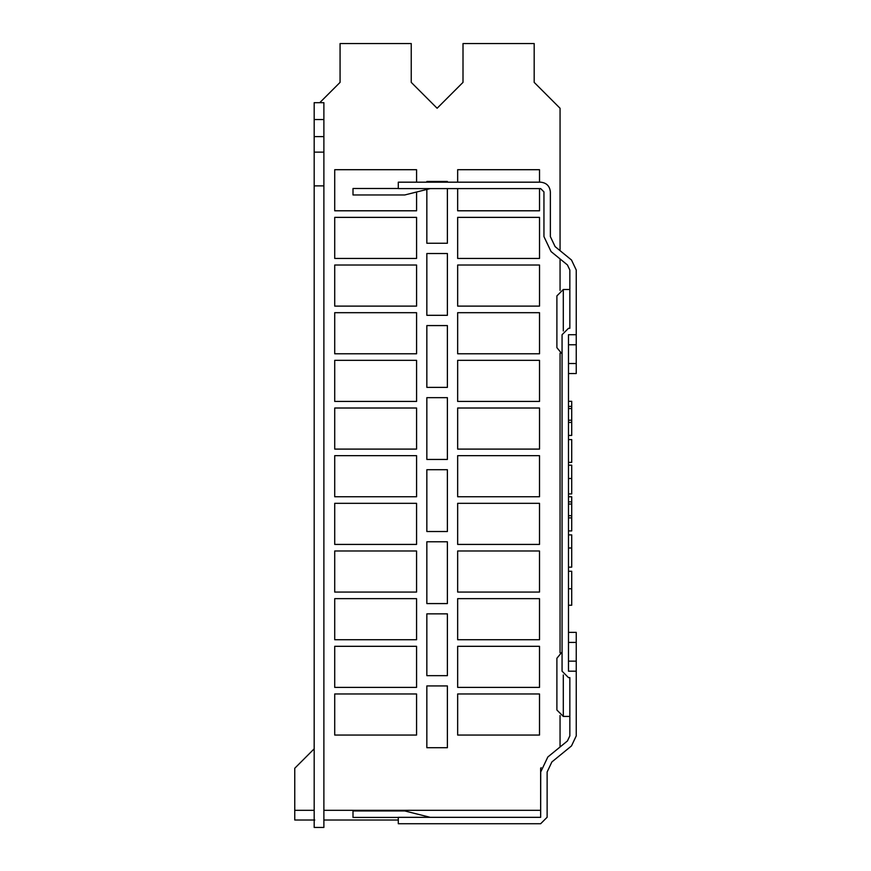 <?xml version="1.0" encoding="UTF-8"?>
<svg xmlns="http://www.w3.org/2000/svg" width="871" height="871" viewBox="0 0 871 871"><rect width="100%" height="100%" fill="white"/><g stroke="black" fill="none" stroke-linecap="round" stroke-linejoin="round"><path stroke-width="1.31" d="M314.181 820.014L294.757 820.014L314.181 820.014L294.757 820.014L294.757 768.255L314.17 748.842L314.181 241.027M398.297 820.014L323.881 820.014L398.297 820.014M540.641 817.336L540.641 810.313L540.641 817.336M327.692 820.014L323.881 820.014M294.757 820.014L294.757 810.313L294.757 820.014L314.747 820.014M541.196 767.699L540.641 768.255L540.641 810.313L323.881 810.313M560.064 108.265L560.064 250.663L560.064 108.265L534.184 82.375L560.064 108.265M560.064 258.937L560.064 290.381L560.064 258.937M560.064 353.19L560.053 652.727L560.064 353.19M560.053 715.537L560.053 747.002L560.053 715.537M319.755 102.68L340.071 82.375L340.071 43.55L411.243 43.55L411.243 82.375L437.122 108.254L463.002 82.375L463.013 43.55L534.184 43.55L534.184 82.375M323.881 121.276L323.881 164.151L323.881 119.545L314.181 119.545L314.181 180.025M457.656 693.969L457.656 735.059L539.508 735.059L539.508 693.969L457.656 693.969L539.508 693.969M426.844 685.923L426.844 747.721L447.389 747.721L447.389 685.923L426.844 685.923L426.844 747.721M416.567 693.969L334.714 693.969L334.714 735.059L416.567 735.059L416.567 693.969L334.714 693.969M416.567 646.315L334.714 646.315L334.714 687.393L416.567 687.393L416.567 646.315L334.714 646.315M416.567 598.649L334.714 598.649L334.714 639.739L416.567 639.739L416.567 598.649L334.714 598.649M416.567 550.984L334.714 550.984L334.714 592.073L416.567 592.073L416.567 550.984L334.714 550.984M447.389 541.784L426.844 541.784L426.844 603.581L447.389 603.581L447.389 541.784M416.567 503.329L334.714 503.329L334.714 544.419L416.567 544.419L416.567 503.329L334.714 503.329M447.389 469.719L426.844 469.719L426.844 531.517L447.389 531.517L447.389 469.719M457.656 646.315L457.656 687.393L539.508 687.393L539.508 646.315L457.656 646.315L539.508 646.315M426.844 613.859L426.844 675.656L447.389 675.656L447.389 613.859L426.844 613.859L426.844 675.656M457.656 598.649L457.656 639.739L539.508 639.739L539.508 598.649L457.656 598.649L539.508 598.649M539.508 550.984L457.656 550.984L457.656 592.073L539.508 592.073L539.508 550.984L457.656 550.984M539.508 503.329L457.656 503.329L457.656 544.419L539.508 544.419L539.508 503.329L457.656 503.329M539.508 455.664L457.656 455.664L457.656 496.753L539.508 496.753L539.508 455.664L457.656 455.664M416.578 455.664L334.714 455.664L334.714 496.753L416.578 496.753L416.578 455.664L334.714 455.664M416.578 408.009L334.714 408.009L334.714 449.098L416.578 449.098L416.578 408.009L334.714 408.009M447.389 397.655L426.844 397.655L426.844 459.453L447.389 459.453L447.389 397.655M539.519 408.009L457.656 408.009L457.656 449.098L539.519 449.098L539.519 408.009L457.656 408.009M539.519 360.344L457.656 360.344L457.656 401.433L539.519 401.433L539.519 360.344L457.656 360.344M447.389 325.58L426.844 325.58L426.844 387.377L447.389 387.377L447.389 325.58M539.519 312.689L457.656 312.689L457.656 353.778L539.519 353.778L539.519 312.689L457.656 312.689M416.578 312.689L334.714 312.689L334.714 353.778L416.578 353.778L416.578 312.689L334.714 312.689M416.578 360.344L334.714 360.344L334.714 401.433L416.578 401.433L416.578 360.344L334.714 360.344M539.519 265.024L457.656 265.024L457.656 306.113L539.519 306.113L539.519 265.024L457.656 265.024M426.844 253.515L426.844 315.313L447.389 315.313L447.389 253.515L426.844 253.515L426.844 315.313M416.578 265.024L334.714 265.024L334.714 306.113L416.578 306.113L416.578 265.024L334.714 265.024M416.578 217.369L334.714 217.369L334.714 258.447L416.578 258.447L416.578 217.369L334.714 217.369M416.578 182.181L416.578 169.703L334.714 169.703L334.714 210.793L416.578 210.793L416.578 192.012M447.389 182.181L447.389 181.451L426.844 181.451L426.844 182.181L426.844 181.451M426.844 243.249L426.844 189.443L426.844 243.249L447.389 243.249L447.389 188.593M539.519 182.181L539.519 169.703L457.656 169.703L457.656 182.181M457.656 188.593L457.656 210.793L539.519 210.793L539.519 188.593M539.519 258.447L539.519 217.369L457.656 217.369L457.656 258.447L539.519 258.447M457.656 217.369L539.519 217.369M457.667 169.703L539.519 169.703M334.714 169.703L416.578 169.703M426.844 325.58L426.844 387.377M426.844 397.655L426.844 459.453M426.844 469.719L426.844 531.517M426.844 541.784L426.844 603.581M411.243 82.375L437.122 108.254M314.181 810.313L294.757 810.313L294.757 768.255M314.181 139.12L314.181 102.68L323.881 102.68L323.881 827.45L314.181 827.45L314.181 130.9M323.881 143.955L323.881 184.619M323.881 180.09L323.881 162.572M323.881 130.9L323.881 188.169M323.881 136.616L314.181 136.616L314.181 125.979M314.181 152.142L323.881 152.142M314.181 185.871L323.881 185.871L314.181 185.871L314.181 827.45M540.717 771.978L547.826 756.997L540.717 771.978L540.651 817.336L398.297 817.336L398.297 823.737L540.651 823.737L547.13 817.27L540.651 823.737M547.13 817.27L547.13 771.978L551.876 761.951L571.496 745.924L576.243 735.897L571.496 745.924M569.841 270.021L569.841 328.323L569.841 270.021L567.435 264.958L551.06 251.567L543.95 236.596L543.95 191.892L540.651 188.593L398.297 188.593L398.297 182.181L540.651 182.181C546.509 182.801 549.743 186.035 550.363 191.892L550.363 236.596L555.11 246.613L571.496 260.004L576.243 270.021L576.243 373.55L568.48 373.55L568.48 401.302L571.714 401.302L571.714 435.435L568.48 435.435L568.48 439.583L571.714 439.583L571.714 462.381L568.48 462.381L568.48 465.19L571.714 465.19L571.714 493.922L568.48 493.922L568.48 496.775L571.714 496.775L571.714 530.918L568.48 530.918L568.48 534.892L571.714 534.892L571.714 567.141L568.48 567.141L568.48 571.256L571.714 571.256L571.714 605.247L568.48 605.247L568.48 632.368L576.243 632.368L576.243 735.897M576.243 671.193L568.48 671.193L568.48 334.725L576.243 334.725M569.841 328.323L568.48 328.323L562.067 334.725L562.067 671.193L568.48 677.605L562.067 671.193M569.841 677.605L569.841 735.897L569.841 677.605L568.48 677.605M569.841 735.897L567.435 740.96L547.826 756.997M569.841 289.499L563.297 289.499L556.896 295.9L556.896 347.671L562.067 353.953L562.067 651.965L556.896 658.258L556.896 710.017L563.297 716.419L563.297 674.971M571.496 260.004L576.243 270.021M398.297 817.433L353.005 817.433L353.005 810.955L404.775 810.955L430.263 817.336M568.48 328.323L562.067 334.725M568.48 605.247L571.714 605.247M568.48 567.141L571.714 567.141M568.48 501.881L571.714 501.881M568.48 504.037L571.714 504.037M568.48 515.697L571.714 515.697M568.48 517.886L571.714 517.886M568.48 406.398L571.714 406.398M568.48 408.564L571.714 408.564M568.48 420.214L571.714 420.214M568.48 422.413L571.714 422.413M398.297 188.495L353.005 188.495L353.005 194.962L404.775 194.962L430.263 188.593M576.243 661.154L568.48 661.154M576.243 642.417L568.48 642.417M576.243 344.764L568.48 344.764M576.243 363.512L568.48 363.512M568.48 588.763L571.714 588.763M568.48 548.001L571.714 548.001M568.48 478.495L571.714 478.495M563.297 289.499L563.297 330.958M556.896 710.017L563.297 716.419L569.841 716.419M562.067 353.953L556.896 347.671"/></g></svg>
